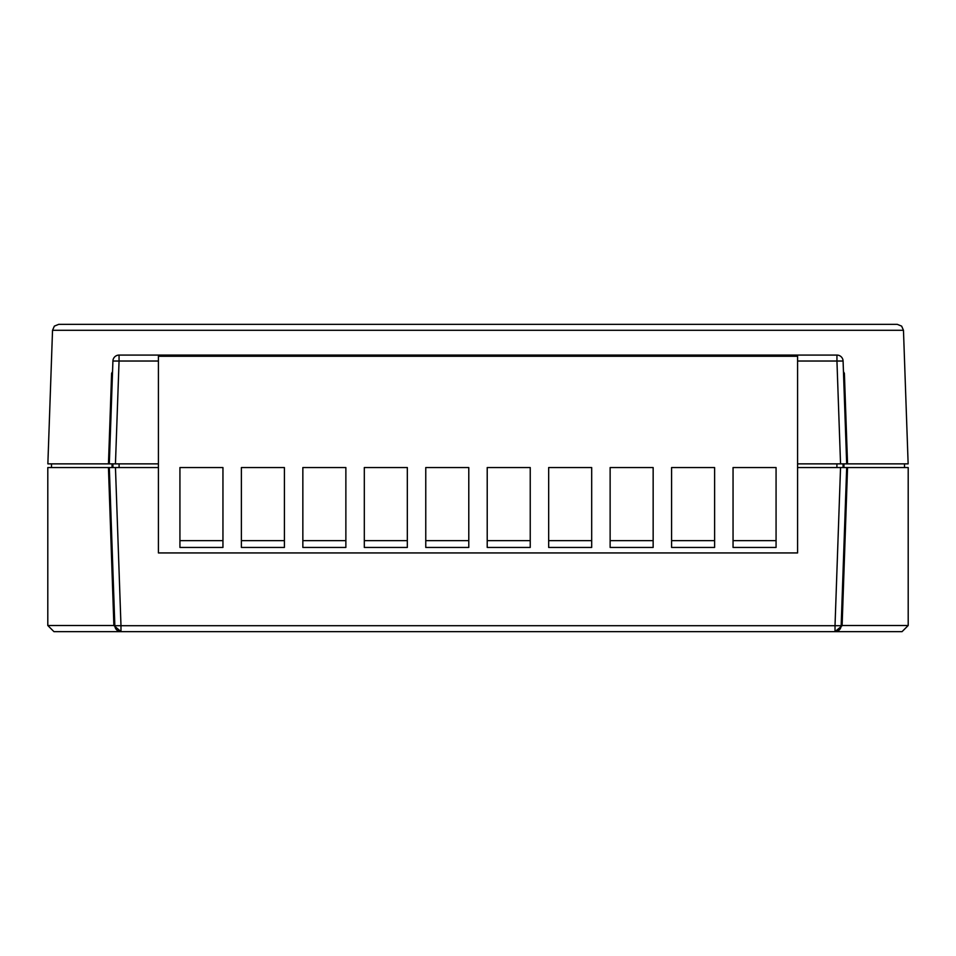 <?xml version="1.0" encoding="UTF-8"?>
<svg xmlns="http://www.w3.org/2000/svg" width="956" height="956" viewBox="0 0 956 956"><rect width="100%" height="100%" fill="white"/><g stroke="black" fill="none" stroke-linecap="round" stroke-linejoin="round"><path stroke-width="1.43" d="M877.477 631.641L90.82 631.641M52.532 330.286L54.373 326.115L58.675 324.359L897.326 324.359L901.628 326.115L903.468 330.286L52.532 330.286L47.86 463.863L108.458 463.863L111.613 373.306L112.545 371.633M158.421 361.021L119.058 361.021L119.058 355.082A6.142 6.142 0 0 0 112.916 361.021L109.319 463.863L115.461 463.863L108.458 463.863M158.421 463.863L115.461 463.863L119.058 361.021L112.916 361.021M903.468 330.286L908.14 463.863L797.579 463.863M797.579 361.021L836.942 361.021L840.539 463.863L843.061 463.863L843.061 467.556L840.539 467.556L908.2 467.556L908.2 625.499L902.058 631.641L835.018 631.641L839.129 630.064L841.172 625.284L842.105 625.714L835.018 631.641A6.142 6.142 0 0 0 841.161 625.714L835.018 625.714L840.539 467.556L797.579 467.556M47.8 625.499L53.942 631.641L120.982 631.641L113.883 625.499L47.8 625.499L47.8 467.556L115.461 467.556L120.982 625.714L835.018 625.714L835.018 631.641A6.142 6.142 0 0 0 841.161 625.714L846.681 467.556L843.933 467.556L843.933 463.863L846.681 463.863L843.515 373.306L844.387 373.306L847.542 463.863M112.939 463.863L112.939 467.556L158.421 467.556M108.446 467.556L113.883 625.499L114.84 625.714L109.319 467.556L112.067 467.556L112.067 463.863M843.933 467.556L843.061 467.556M776.069 467.556L776.069 540.642L733.049 540.642L733.049 467.556L733.049 547.441L776.069 547.441L776.069 467.556L733.049 467.556M714.61 467.556L714.61 540.642L671.59 540.642L671.59 467.556L671.59 547.441L714.61 547.441L714.61 467.556L671.59 467.556M653.151 467.556L653.151 540.642L610.131 540.642L610.131 467.556L610.131 547.441L653.151 547.441L653.151 467.556L610.131 467.556M591.692 467.556L591.692 540.642L548.672 540.642L548.672 467.556L548.672 547.441L591.692 547.441L591.692 467.556L548.672 467.556M530.233 467.556L530.233 540.642L487.213 540.642L487.213 467.556L487.213 547.441L530.233 547.441L530.233 467.556L487.213 467.556M468.787 467.556L468.787 540.642L425.767 540.642L425.767 467.556L425.767 547.441L468.787 547.441L468.787 467.556L425.767 467.556M407.328 467.556L407.328 540.642L364.308 540.642L364.308 467.556L364.308 547.441L407.328 547.441L407.328 467.556L364.308 467.556M345.869 467.556L345.869 540.642L302.849 540.642L302.849 467.556L302.849 547.441L345.869 547.441L345.869 467.556L302.849 467.556M284.41 467.556L284.41 540.642L241.39 540.642L241.39 467.556L241.39 547.441L284.41 547.441L284.41 467.556L241.39 467.556M222.951 467.556L222.951 540.642L179.931 540.642L179.931 467.556L179.931 547.441L222.951 547.441L222.951 467.556L179.931 467.556M119.058 355.082L836.942 355.082L836.942 361.021L843.084 361.021L846.681 463.863M843.455 371.633L844.387 373.306M825.817 324.359L828.039 324.359M130.183 324.359L126.79 324.359M847.554 467.556L842.117 625.499L908.2 625.499M109.319 467.556L112.043 545.601M843.084 361.021A6.142 6.142 0 0 0 836.942 355.082A6.142 6.142 0 0 1 843.084 361.021M114.84 625.714L120.982 625.714L120.982 631.641A6.142 6.142 0 0 1 114.84 625.714L113.895 625.714M112.485 373.306L111.613 373.306M158.421 552.938L797.579 552.938L797.579 356.277L158.421 356.277L158.421 552.938M119.094 463.863L119.094 467.556M836.906 467.556L836.906 463.863M842.105 625.714L841.161 625.714M904.519 467.556L904.519 463.863M51.481 467.556L51.481 463.863"/></g></svg>
